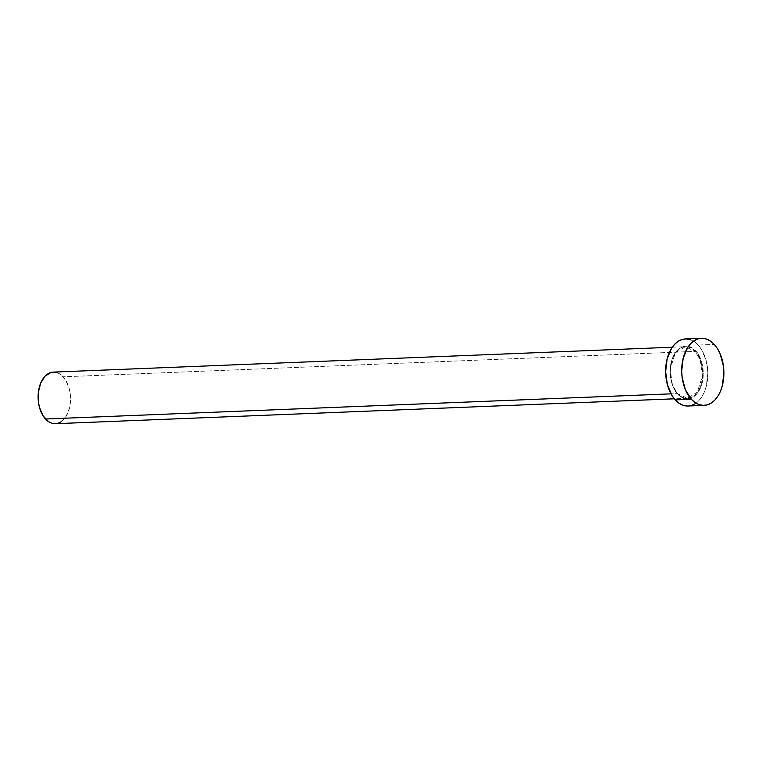 <?xml version="1.0" encoding="UTF-8"?>
<svg xmlns="http://www.w3.org/2000/svg" width="762" height="762" viewBox="0 0 762 762"><rect width="100%" height="100%" fill="white"/><g stroke="black" fill="none" stroke-linecap="round" stroke-linejoin="round"><path stroke-width="0.57" stroke-dasharray="3.81 2.86" d="M55.369 423.701A25.822 16.212 87.7 0 0 70.037 405.394A25.822 16.212 87.7 0 0 63.16 376.809L695.163 351.396A25.822 16.212 -92.3 0 1 702.04 379.971A25.822 16.212 -92.3 0 1 687.372 398.288A25.822 16.212 -92.3 0 1 677.513 393.592L671.008 393.849L677.732 394.002C681.438 399.298 693.782 403.355 700.63 387.629C707.107 371.494 700.164 354.52 695.744 350.958L695.163 351.396L700.249 360.064L702.507 375.742L697.316 392.163L687.372 398.288L677.513 393.592A25.822 16.212 -92.3 0 1 670.627 365.008A25.822 16.212 -92.3 0 1 685.295 346.7A25.822 16.212 -92.3 0 1 695.163 351.396L63.16 376.809A25.822 16.212 87.7 0 0 53.292 372.113M688.086 406.013A33.566 21.079 87.7 0 0 707.155 382.2A33.566 21.079 87.7 0 0 698.211 345.053L714.27 344.405L698.211 345.053A33.566 21.079 87.7 0 0 685.39 338.938M690.562 339.747L694.534 341.805L698.211 345.053L701.45 349.348L706.117 360.407L707.841 373.294L706.345 386.067L704.45 391.792L701.869 396.773L698.706 400.822L695.087 403.774M691.153 405.527L687.038 406.013M685.467 338.938L686.438 338.938M677.732 394.002L680.618 396.545L683.743 398.164L686.972 398.793L690.201 398.412L696.135 394.716L698.611 391.544L702.126 383.143L703.297 373.123L702.926 367.979L701.945 363.007L698.278 354.33L695.744 350.958L689.734 346.796L686.505 346.167L683.276 346.548L680.19 347.92L677.342 350.244L672.846 357.321L670.455 366.712L670.55 376.98L673.103 386.563L677.732 394.002L672.427 384.924L670.169 369.237L675.361 352.825L685.295 346.7L695.163 351.396L695.744 350.958C692.039 345.662 679.694 341.605 672.846 357.321C666.369 373.456 673.313 390.43 677.732 394.002M57.274 372.732L60.331 374.313L65.646 380.114L69.237 388.62L70.209 393.497L70.294 403.565L69.418 408.365L65.97 416.595L60.76 421.986M57.721 423.329L54.559 423.71M53.35 372.113L54.102 372.113M672.246 347.224L685.295 346.7C670.57 345.748 664.559 381.048 677.713 393.668C680.704 396.859 683.924 398.402 687.372 398.288L674.322 398.812"/><path stroke-width="1.14" d="M672.246 347.224L53.292 372.113A25.822 16.212 87.7 0 0 38.624 390.43A25.822 16.212 87.7 0 0 45.501 419.005L671.008 393.849L45.501 419.005A25.822 16.212 87.7 0 0 55.369 423.701L674.322 398.812M691.324 399.259A33.566 21.079 -92.3 0 1 682.381 362.102A33.566 21.079 -92.3 0 1 701.45 338.299A33.566 21.079 -92.3 0 1 714.27 344.405A33.566 21.079 -92.3 0 1 723.214 381.562A33.566 21.079 -92.3 0 1 704.145 405.365A33.566 21.079 -92.3 0 1 691.324 399.259L675.265 399.907L691.324 399.259L685.419 389.782L682.161 377.571L681.695 371.008L683.19 358.235L687.667 347.539L690.829 343.491L694.449 340.528L698.392 338.776L702.497 338.29L706.622 339.1L710.594 341.166L714.27 344.405L717.509 348.701L720.176 353.882L723.433 366.093L723.9 372.656L722.405 385.429L720.509 391.144L717.928 396.126L714.775 400.174L711.156 403.127L707.212 404.889L703.097 405.365L698.973 404.565L695.001 402.498L691.324 399.259M701.45 338.299L685.39 338.938A33.566 21.079 87.7 0 0 666.321 362.75A33.566 21.079 87.7 0 0 675.265 399.907A33.566 21.079 87.7 0 0 688.086 406.013L704.145 405.365M695.087 403.774L691.153 405.527M687.038 406.013L682.914 405.213L678.942 403.146L675.265 399.907L672.027 395.611L667.36 384.553L665.636 371.656L667.131 358.883L671.608 348.186L674.77 344.138L678.39 341.176L682.323 339.423L685.467 338.938M686.438 338.938L690.562 339.747M60.76 421.986L57.721 423.329M54.559 423.71L51.387 423.091L48.33 421.5L43.015 415.7L39.424 407.194L38.452 402.317L38.367 392.259L40.71 383.048L45.12 376.104L50.94 372.485L54.102 372.113L57.274 372.732"/></g></svg>
